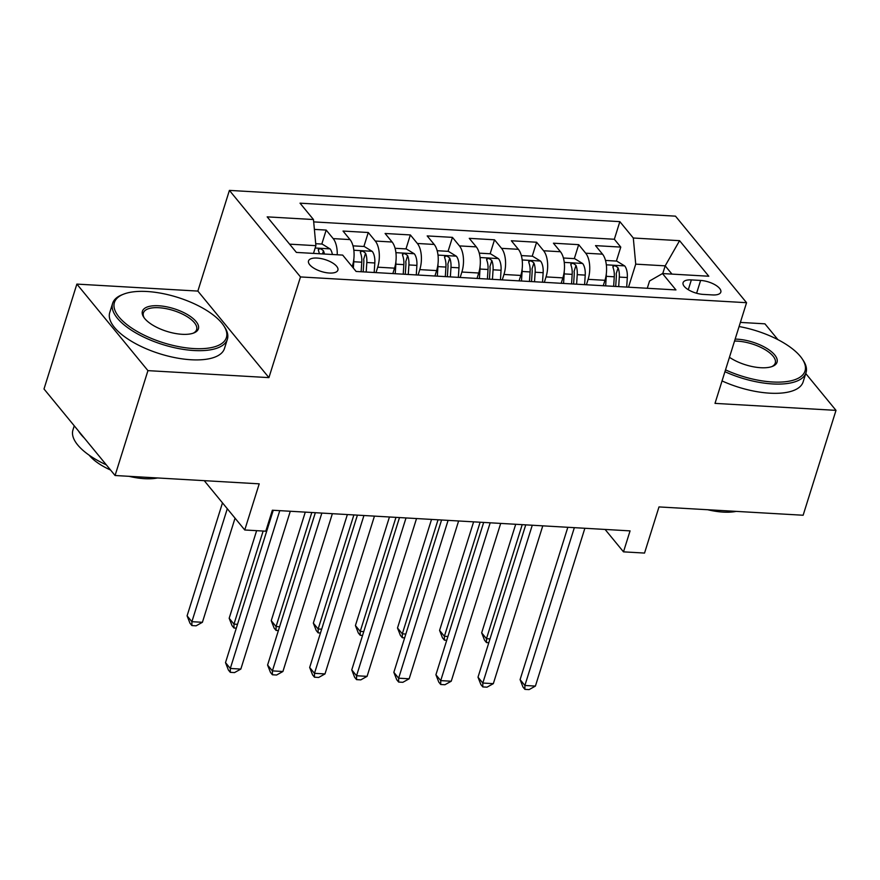 <?xml version="1.0" encoding="UTF-8"?>
<svg xmlns="http://www.w3.org/2000/svg" width="880" height="880" viewBox="0 0 880 880"><rect width="100%" height="100%" fill="white"/><g stroke="black" fill="none" stroke-linecap="round" stroke-linejoin="round"><path stroke-width="1.32" d="M329.351 273.031A15.389 6.237 17.4 0 0 337.887 270.149A15.389 6.237 17.4 0 0 331.98 262.581A15.389 6.237 17.4 0 0 317.053 258.06A15.389 6.237 17.4 0 0 308.517 260.942A15.389 6.237 17.4 0 0 314.424 268.51A15.389 6.237 17.4 0 0 329.351 273.031M76.868 284.097L44 388.982L115.071 475.508L147.939 370.634L268.928 377.619L300.487 276.936L229.405 190.399L197.857 291.082L76.868 284.097L147.939 370.634M300.487 276.936L746.559 302.698L675.488 216.161L229.405 190.399M777.92 339.647L764.929 323.829L740.388 322.41M746.559 302.698L715.011 403.381L836 410.366L805.75 373.527M836 410.366L803.132 515.24L658.999 506.924L644.534 553.069L623.491 551.848L630.069 530.882L272.36 510.224L265.793 531.201L244.75 529.98L259.215 483.835L115.071 475.508M603.251 285.725L604.956 280.302A19.239 9.262 -86.7 0 0 602.536 254.166L595.518 245.63L620.774 247.093L616.396 261.063M586.421 284.757L588.126 279.334A19.239 9.262 -86.7 0 0 585.695 253.198L578.688 244.662L574.31 258.632M578.688 244.662L553.432 243.199L560.45 251.735A19.239 9.262 -86.7 0 1 562.87 277.871L561.176 283.294M519.09 280.874L520.795 275.44A19.239 9.262 -86.7 0 0 518.364 249.304L511.357 240.768L536.602 242.231L532.224 256.201M477.004 278.443L478.709 273.009A19.239 9.262 -86.7 0 0 476.278 246.873L469.271 238.337L494.516 239.8L490.138 253.77M434.929 276.012L436.623 270.589A19.239 9.262 -86.7 0 0 434.203 244.453L427.185 235.917L452.441 237.369L448.063 251.339M392.843 273.581L394.537 268.158A19.239 9.262 -86.7 0 0 392.117 242.022L385.099 233.486L410.355 234.938L405.977 248.908M352.165 266.651L352.462 265.727A19.239 9.262 -86.7 0 0 350.031 239.591L343.024 231.055L368.269 232.507L363.891 246.477M700.623 280.434L691.361 279.906A14.905 6.039 17.4 0 0 683.089 282.689A14.905 6.039 17.4 0 0 688.82 290.026A14.905 6.039 17.4 0 0 703.274 294.404L712.536 294.932A14.905 6.039 17.4 0 0 720.808 292.149A14.905 6.039 17.4 0 0 715.077 284.812A14.905 6.039 17.4 0 0 700.623 280.434L696.608 293.238M662.761 273.57L665.181 265.848L635.723 264.143L633.303 238.007L619.85 221.639L300.025 203.17L313.467 219.538L267.179 216.865L296.384 252.417L342.672 255.09L356.114 271.458L675.95 289.927L662.497 273.559L649.561 280.984L647.273 288.277M633.303 238.007L679.591 240.68L708.796 276.232L662.497 273.559M376.013 272.602L377.707 267.179L394.537 268.158M418.088 275.033L419.793 269.61L436.623 270.589M460.174 277.464L461.879 272.041L478.709 273.009M502.26 279.895L503.954 274.472L520.795 275.44M544.335 282.326L546.04 276.903L562.87 277.871M620.774 247.093L614.339 239.261L313.687 221.892M337.238 254.771A19.239 9.262 93.3 0 0 333.201 238.612L326.183 230.076L314.391 229.394M368.269 232.507L375.287 241.043A19.239 9.262 93.3 0 1 377.707 267.179M410.355 234.938L417.362 243.474A19.239 9.262 93.3 0 1 419.793 269.61M452.441 237.369L459.448 245.905A19.239 9.262 93.3 0 1 461.879 272.041M494.516 239.8L501.534 248.336A19.239 9.262 93.3 0 1 503.954 274.472M536.602 242.231L543.62 250.767A19.239 9.262 93.3 0 1 546.04 276.903M628.507 287.188L635.723 264.143M204.237 480.656L244.75 529.98M605.077 529.43L623.491 551.848M671.968 274.098L665.181 265.848L679.591 240.68M313.478 253.396L315.898 245.674L289.597 244.156M614.339 239.261L619.85 221.639M326.183 230.076L321.805 244.046M313.467 219.538L315.898 245.674M268.928 377.619L197.857 291.082M567.831 527.285L520.091 679.624L524.887 685.476L574.343 527.659M535.414 686.081L529.111 689.601L524.898 689.359L524.887 685.476L535.414 686.081L584.87 528.264M524.898 689.359L522.973 687.016L520.091 679.624M606.309 273.834A12.749 6.138 93.3 0 1 606.265 276.331L605.649 285.868M605.495 260.436L616.726 261.085L624.778 266.002A12.749 6.138 93.3 0 1 627.308 277.541L626.692 287.078M515.702 524.271L481.668 632.852L486.475 638.704L490.006 638.902M618.695 286.616L619.311 277.079A12.749 6.138 -86.7 0 0 618.057 267.817C615.109 265.221 613.426 265.133 613.008 267.52A12.749 6.138 93.3 0 1 614.262 276.793L613.646 286.33M618.057 267.817L616.165 273.845A6.49 3.124 93.3 0 1 616.319 276.815L615.692 286.451M612.887 266.475L613.008 267.52M522.214 524.645L486.475 638.704L486.475 642.587L484.561 640.244L481.668 632.852M488.807 642.719L486.475 642.587M725.516 369.864A58.674 23.782 17.4 0 0 772.475 381.986A58.674 23.782 17.4 0 0 802.373 359.117A58.674 23.782 17.4 0 0 739.09 326.546M802.373 359.117L803.297 360.514A60.115 24.365 -162.6 0 1 806.014 372.691A60.115 24.365 -162.6 0 1 772.662 383.944A60.115 24.365 -162.6 0 1 724.933 371.701M735.152 339.108A29.337 11.891 -162.6 0 1 737.319 339.185A29.337 11.891 -162.6 0 1 770.506 350.955A29.337 11.891 -162.6 0 1 772.552 366.344A29.337 11.891 -162.6 0 1 760.76 367.719A29.337 11.891 -162.6 0 1 729.454 357.302M771.738 366.641A27.896 11.308 17.4 0 0 775.258 363.055A27.896 11.308 17.4 0 0 764.555 349.338A27.896 11.308 17.4 0 0 737.506 341.143A27.896 11.308 17.4 0 0 734.536 341.077M736.186 511.379A43.285 17.545 -162.6 0 1 723.206 512.105A43.285 17.545 -162.6 0 1 707.696 509.729M806.014 372.691L803.121 381.92A60.115 24.365 -162.6 0 1 769.769 393.173A60.115 24.365 -162.6 0 1 722.04 380.93M193.831 348.568A58.674 23.782 17.4 0 0 223.74 325.699A58.674 23.782 17.4 0 0 146.96 291.5A58.674 23.782 17.4 0 0 123.376 294.25A58.674 23.782 17.4 0 0 127.479 325.028A58.674 23.782 17.4 0 0 193.831 348.568M223.74 325.699L224.653 327.096A60.115 24.365 -162.6 0 1 227.37 339.273A60.115 24.365 -162.6 0 1 194.018 350.526A60.115 24.365 -162.6 0 1 135.729 332.86A60.115 24.365 -162.6 0 1 112.64 303.314A60.115 24.365 -162.6 0 1 121.825 294.866L123.376 294.25M182.116 334.301A29.337 11.891 -162.6 0 1 143.737 317.207A29.337 11.891 -162.6 0 1 158.686 305.767A29.337 11.891 -162.6 0 1 191.862 317.537A29.337 11.891 -162.6 0 1 193.919 332.926A29.337 11.891 -162.6 0 1 182.116 334.301M193.094 333.234A27.896 11.308 17.4 0 0 196.625 329.637A27.896 11.308 17.4 0 0 185.911 315.931A27.896 11.308 17.4 0 0 158.862 307.725A27.896 11.308 17.4 0 0 143.385 312.95A27.896 11.308 17.4 0 0 144.232 317.911M157.542 477.961A43.285 17.545 -162.6 0 1 144.562 478.687A43.285 17.545 -162.6 0 1 129.052 476.322M227.37 339.273L224.477 348.502A60.115 24.365 -162.6 0 1 191.125 359.755A60.115 24.365 -162.6 0 1 132.836 342.089A60.115 24.365 -162.6 0 1 109.747 312.543L112.64 303.314M110.583 470.041A43.285 17.545 -162.6 0 1 89.232 455.235M84.315 438.064A60.115 24.365 -162.6 0 1 78.441 430.914M106.337 464.86A60.115 24.365 -162.6 0 1 72.941 430.012L74.25 425.81M525.745 524.854L478.005 677.193L482.812 683.045L532.268 525.228M493.328 683.65L487.025 687.17L482.812 686.928L482.812 683.045L493.328 683.65L542.784 525.833M482.812 686.928L480.898 684.585L478.005 677.193M483.67 522.423L435.919 674.773L440.726 680.614L490.182 522.797M451.242 681.219L444.939 684.739L440.726 684.497L440.726 680.614L451.242 681.219L500.698 523.402M440.726 684.497L438.812 682.154L435.919 674.773M441.584 519.992L393.844 672.342L398.64 678.183L448.096 520.366M409.167 678.788L402.853 682.308L398.651 682.066L398.64 678.183L409.167 678.788L458.623 520.971M398.651 682.066L396.726 679.723L393.844 672.342M399.498 517.561L351.758 669.911L356.554 675.752L406.021 517.935M367.081 676.357L360.778 679.877L356.565 679.635L356.554 675.752L367.081 676.357L416.537 518.551M356.565 679.635L354.64 677.292L351.758 669.911M564.223 271.403A12.749 6.138 93.3 0 1 564.179 273.9L563.563 283.437M563.409 258.005L574.64 258.654L582.692 263.571A12.749 6.138 93.3 0 1 585.222 275.11L584.606 284.658M473.616 521.84L439.582 630.421L444.389 636.273L447.92 636.471M576.609 284.196L577.225 274.648A12.749 6.138 -86.7 0 0 575.971 265.386C573.034 262.801 571.351 262.702 570.922 265.089A12.749 6.138 93.3 0 1 572.176 274.362L571.56 283.899M575.971 265.386L574.079 271.414A6.49 3.124 93.3 0 1 574.233 274.384L573.606 284.02M570.801 264.044L570.922 265.089M480.128 522.214L444.389 636.273L444.4 640.156L442.475 637.813L439.582 630.421M446.732 640.288L444.4 640.156M522.148 268.972A12.749 6.138 93.3 0 1 522.104 271.469L521.477 281.006M521.334 255.574L532.565 256.223L540.606 261.14A12.749 6.138 93.3 0 1 543.147 272.69L542.52 282.227M431.53 519.409L397.507 627.99L402.303 633.842L405.845 634.04M534.523 281.765L535.15 272.228A12.749 6.138 -86.7 0 0 533.896 262.955C530.948 260.37 529.265 260.271 528.847 262.658A12.749 6.138 93.3 0 1 530.101 271.931L529.474 281.468M533.896 262.955L532.004 268.983A6.49 3.124 93.3 0 1 532.147 271.953L531.52 281.589M528.715 261.613L528.847 262.658M438.042 519.783L402.303 633.842L402.314 637.725L400.389 635.382L397.507 627.99M404.646 637.857L402.314 637.725M480.062 266.541A12.749 6.138 93.3 0 1 480.018 269.038L479.402 278.575M479.248 253.143L490.479 253.792L498.531 258.709A12.749 6.138 93.3 0 1 501.061 270.259L500.445 279.796M389.444 516.978L355.421 625.559L360.228 631.411L363.759 631.609M492.448 279.334L493.064 269.797A12.749 6.138 -86.7 0 0 491.81 260.524C488.862 257.939 487.179 257.84 486.761 260.227A12.749 6.138 93.3 0 1 488.015 269.5L487.399 279.037M491.81 260.524L489.918 266.563A6.49 3.124 93.3 0 1 490.061 269.522L489.434 279.158M486.64 259.182L486.761 260.227M395.967 517.363L360.228 631.411L360.228 635.294L358.303 632.951L355.421 625.559M362.56 635.426L360.228 635.294M437.976 264.11A12.749 6.138 93.3 0 1 437.932 266.607L437.316 276.144M437.162 250.712L448.393 251.361L456.445 256.278A12.749 6.138 93.3 0 1 458.975 267.828L458.359 277.365M347.369 514.547L313.335 623.128L318.142 628.98L321.673 629.178M450.362 276.903L450.978 267.366A12.749 6.138 -86.7 0 0 449.724 258.093C446.776 255.508 445.093 255.409 444.675 257.796A12.749 6.138 93.3 0 1 445.929 267.069L445.313 276.606M449.724 258.093L447.832 264.132A6.49 3.124 93.3 0 1 447.986 267.091L447.359 276.727M444.554 256.751L444.675 257.796M353.881 514.932L318.142 628.98L318.142 632.863L316.228 630.52L313.335 623.128M320.474 632.995L318.142 632.863M357.412 515.13L309.672 667.48L314.479 673.321L363.935 515.504M324.995 673.926L318.692 677.446L314.479 677.204L314.479 673.321L324.995 673.926L374.451 516.12M314.479 677.204L312.565 674.872L309.672 667.48M395.901 261.679A12.749 6.138 93.3 0 1 395.857 264.176L395.23 273.713M395.087 248.281L406.307 248.93L414.359 253.847A12.749 6.138 93.3 0 1 416.889 265.397L416.273 274.934M305.283 512.116L271.249 620.697L276.056 626.549L279.587 626.758M408.276 274.472L408.903 264.935A12.749 6.138 -86.7 0 0 407.638 255.662C404.701 253.077 403.018 252.978 402.589 255.365A12.749 6.138 93.3 0 1 403.843 264.638L403.227 274.175M407.638 255.662L405.757 261.701A6.49 3.124 93.3 0 1 405.9 264.671L405.273 274.296M402.468 254.32L402.589 255.365M311.795 512.501L276.056 626.549L276.067 630.432L274.142 628.089L271.249 620.697M278.399 630.564L276.067 630.432M315.337 512.699L267.586 665.049L272.393 670.89L321.849 513.073M282.909 671.506L276.606 675.015L272.404 674.773L272.393 670.89L282.909 671.506L332.365 513.689M272.404 674.773L270.479 672.441L267.586 665.049M353.815 259.248A12.749 6.138 93.3 0 1 353.771 261.745L353.353 268.092M353.001 245.85L364.232 246.499L372.273 251.416A12.749 6.138 93.3 0 1 374.814 262.966L374.187 272.503M256.63 530.662L229.174 618.277L233.97 624.118L237.512 624.327M366.19 272.041L366.817 262.504A12.749 6.138 -86.7 0 0 365.563 253.231C362.615 250.646 360.932 250.547 360.514 252.934A12.749 6.138 93.3 0 1 361.768 262.207L361.141 271.744M365.563 253.231L363.671 259.27A6.49 3.124 93.3 0 1 363.814 262.24L363.187 271.865M360.382 251.889L360.514 252.934M263.142 531.047L233.97 624.118L233.981 628.001L232.056 625.658L229.174 618.277M236.313 628.133L233.981 628.001M273.251 510.268L225.511 662.618L230.307 668.459L279.763 510.653M240.834 669.075L234.52 672.584L230.318 672.342L230.307 668.459L240.834 669.075L290.29 511.258M230.318 672.342L228.393 670.01L225.511 662.618M315.711 243.694L322.146 244.068L330.198 248.996A12.749 6.138 93.3 0 1 332.398 254.496M222.486 502.876L187.088 615.846L191.895 621.687L202.411 622.292L235.048 518.166M324.401 254.034A12.749 6.138 -86.7 0 0 323.477 250.8C320.529 248.215 318.846 248.116 318.428 250.514A12.749 6.138 93.3 0 1 319.352 253.737M318.307 249.458L318.428 250.514M227.293 508.728L191.895 621.687L191.895 625.57L189.981 623.227L187.088 615.846M202.411 622.292L196.108 625.812L191.895 625.57M351.351 265.661L352.462 265.727M588.126 279.334L604.956 280.302M585.695 253.198L602.536 254.166M333.201 238.612L350.031 239.591M375.287 241.043L392.117 242.022M417.362 243.474L434.203 244.453M459.448 245.905L476.278 246.873M501.534 248.336L518.364 249.304M543.62 250.767L560.45 251.735M688.292 289.707L691.361 279.906M624.58 265.881L606.331 264.825M614.262 276.793L606.265 276.331M627.308 277.541L619.311 277.079M582.494 263.45L564.245 262.394M572.176 274.362L564.179 273.9M585.222 275.11L577.225 274.648M540.408 261.019L522.17 259.963M530.101 271.931L522.104 271.469M543.147 272.69L535.15 272.228M498.322 258.588L480.084 257.532M488.015 269.5L480.018 269.038M501.061 270.259L493.064 269.797M456.247 256.157L437.998 255.101M445.929 267.069L437.932 266.607M458.975 267.828L450.978 267.366M414.161 253.726L395.912 252.67M403.843 264.638L395.857 264.176M416.889 265.397L408.903 264.935M372.075 251.295L353.837 250.239M361.768 262.207L353.771 261.745M374.814 262.966L366.817 262.504M329.989 248.864L315.161 248.006M322.498 253.924L323.477 250.8"/></g></svg>
